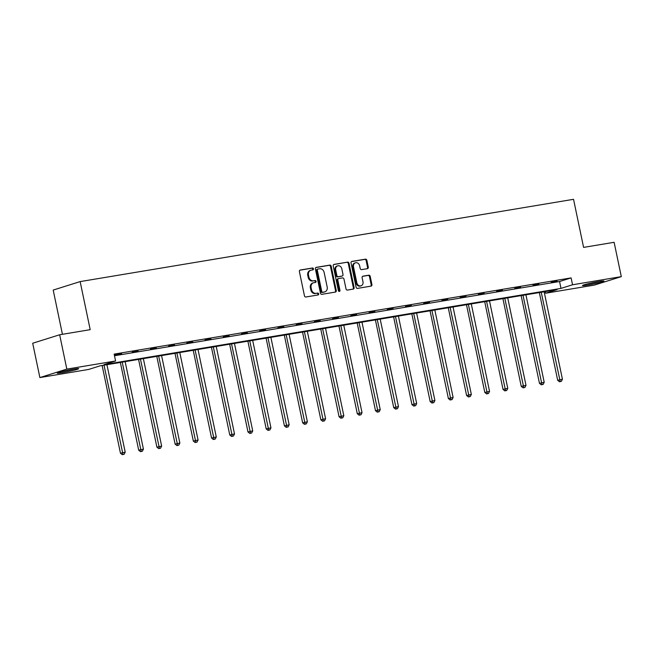 <?xml version="1.0" encoding="UTF-8"?>
<svg xmlns="http://www.w3.org/2000/svg" width="654" height="654" viewBox="0 0 654 654"><rect width="100%" height="100%" fill="white"/><g stroke="black" fill="none" stroke-linecap="round" stroke-linejoin="round"><path stroke-width="0.98" d="M313.438 268.81A0.965 0.809 72.6 0 0 312.44 268.001L300.26 270.028A1.382 1.161 72.6 0 0 299.393 271.565L304.462 295.837A1.382 1.161 72.6 0 0 305.892 296.99L318.073 294.962A0.965 0.809 72.6 0 0 317.68 293.074L316.103 293.335A4.415 3.711 72.6 0 1 311.533 289.632L311.108 287.613A4.415 3.711 72.6 0 1 313.454 282.79A4.415 3.711 72.6 0 1 313.879 282.683L315.449 282.422A0.965 0.809 72.6 0 0 315.056 280.533L313.479 280.795A4.415 3.711 72.6 0 1 308.909 277.1L308.492 275.072A4.415 3.711 72.6 0 1 310.838 270.249A4.415 3.711 72.6 0 1 311.255 270.151L312.833 269.881A0.965 0.809 72.6 0 0 313.438 268.81M312.448 269.947A0.965 0.809 72.6 0 0 311.713 268.222L299.843 270.208M317.689 295.028A0.965 0.809 72.6 0 0 316.945 293.303L316.103 293.335M315.065 282.487A0.965 0.809 72.6 0 0 314.329 280.762L313.479 280.795M587.537 285.087A10.971 0.695 -11.8 0 1 582.485 285.545A10.971 0.695 -11.8 0 1 587.954 283.779A10.971 0.695 -11.8 0 1 598.909 281.522A10.971 0.695 -11.8 0 1 603.961 281.057A10.971 0.695 -11.8 0 1 598.492 282.822A10.971 0.695 -11.8 0 1 587.537 285.087M62.269 372.69A10.971 0.695 -11.8 0 1 57.217 373.148A10.971 0.695 -11.8 0 1 62.678 371.382A10.971 0.695 -11.8 0 1 73.632 369.118A10.971 0.695 -11.8 0 1 78.684 368.66A10.971 0.695 -11.8 0 1 73.223 370.426A10.971 0.695 -11.8 0 1 62.269 372.69M367.409 268.663A1.382 1.161 72.6 0 0 368.276 267.126L366.853 260.317A1.382 1.161 72.6 0 0 365.423 259.164L351.901 261.412A1.382 1.161 72.6 0 0 351.034 262.957L356.103 287.22A1.382 1.161 72.6 0 0 357.534 288.381L371.055 286.125A1.382 1.161 72.6 0 0 371.922 284.588L370.205 276.364A1.382 1.161 72.6 0 0 368.774 275.203L362.986 276.168A1.382 1.161 72.6 0 0 362.12 277.713L362.978 281.784A3.695 3.098 72.6 0 1 361.016 285.823A3.695 3.098 72.6 0 1 356.839 282.814L353.503 266.832A3.695 3.098 72.6 0 1 355.465 262.802A3.695 3.098 72.6 0 1 359.635 265.81L360.191 268.475A1.382 1.161 72.6 0 0 361.621 269.628L367.409 268.663M39.878 377.571L32.7 343.236L59.661 334.766L90.195 329.673L80.156 281.596L573.542 199.315L583.589 247.392L614.122 242.299L621.3 276.634L594.339 285.103L545.583 293.229L557.134 289.608L100.176 365.815L88.625 369.445L39.878 377.571L66.831 369.109L115.586 360.975L104.043 364.605L560.993 288.398L572.544 284.768L621.3 276.634M59.661 334.766L66.831 369.109M114.499 355.751L559.562 281.522L571.114 277.901L114.156 354.108L115.586 360.975M571.114 277.901L572.544 284.768M331.202 266.26A1.382 1.161 72.6 0 0 329.771 265.107L316.25 267.363A1.382 1.161 72.6 0 0 315.383 268.9L320.452 293.172A1.382 1.161 72.6 0 0 321.882 294.325L335.412 292.068A1.382 1.161 72.6 0 0 336.27 290.531L331.202 266.26L330.474 266.489A1.382 1.161 72.6 0 0 329.044 265.336L315.833 267.535M334.071 264.388L347.601 262.131A1.382 1.161 72.6 0 1 349.023 263.292L354.1 287.556A1.382 1.161 72.6 0 1 353.234 289.101L347.446 290.065A1.382 1.161 72.6 0 1 346.015 288.904L343.963 279.062A1.382 1.161 72.6 0 0 342.533 277.909L338.69 278.547A1.382 1.161 72.6 0 0 337.824 280.084L339.966 290.335A0.965 0.809 72.6 0 1 338.363 290.605L333.213 265.925A1.382 1.161 72.6 0 1 334.071 264.388L333.818 264.469M80.156 281.596L53.195 290.065L62.432 334.3M545.24 291.586L545.583 293.229M559.562 281.522L560.993 288.398M557.061 281.285L551.216 282.266L557.004 281.032M538.839 284.327L533.002 285.299L538.79 284.065M520.625 287.368L514.78 288.34L520.568 287.106M502.403 290.401L496.566 291.373L502.354 290.147M484.189 293.442L478.352 294.414L484.132 293.18M465.967 296.483L460.13 297.456L465.918 296.221M447.753 299.516L441.916 300.488L447.696 299.262M429.531 302.557L423.694 303.53L429.482 302.295M411.317 305.598L405.48 306.571L411.26 305.336M393.103 308.631L387.258 309.604L393.046 308.377M374.881 311.672L369.044 312.645L374.832 311.41M356.667 314.713L350.822 315.686L356.61 314.451M338.445 317.746L332.608 318.719L338.396 317.484M320.231 320.787L314.394 321.76L320.174 320.525M302.009 323.82L296.172 324.801L301.96 323.567M283.795 326.861L277.958 327.834L283.738 326.599M265.581 329.902L259.736 330.875L265.524 329.641M247.359 332.935L241.522 333.916L247.302 332.682M229.145 335.976L223.3 336.949L229.088 335.715M210.923 339.017L205.086 339.99L210.874 338.756M192.709 342.05L186.872 343.023L192.652 341.797M174.487 345.091L168.65 346.064L174.438 344.83M156.273 348.132L150.436 349.105L156.216 347.871M138.051 351.165L132.214 352.138L138.002 350.912M114.352 355.065L121.66 353.634L114.368 355.122M310.838 270.249L310.102 270.478A4.415 3.711 72.6 0 0 307.764 275.301L308.492 275.072M312.751 281.024A4.415 3.711 72.6 0 1 308.181 277.329L307.764 275.301M313.454 282.79L312.726 283.019A4.415 3.711 72.6 0 0 310.38 287.842L311.108 287.613M315.375 293.564A4.415 3.711 72.6 0 1 310.805 289.861L310.38 287.842M335.101 292.125A1.382 1.161 72.6 0 0 335.543 290.76L330.474 266.489M317.901 269.039A0.965 0.809 72.6 0 0 317.296 270.118L321.752 291.422A0.965 0.809 72.6 0 0 322.749 292.232L324.409 291.954A4.415 3.711 72.6 0 0 324.834 291.848A4.415 3.711 72.6 0 0 327.18 287.024L324.139 272.465A4.415 3.711 72.6 0 0 319.569 268.761L317.901 269.039M317.721 269.096L317.174 269.268A0.965 0.809 72.6 0 0 316.569 270.347L317.296 270.118M324.834 291.848L324.106 292.076A4.415 3.711 72.6 0 1 323.681 292.183L322.021 292.461A0.965 0.809 72.6 0 1 321.024 291.651L316.569 270.347M333.654 264.568L347.601 262.131M352.923 289.15A1.382 1.161 72.6 0 0 353.373 287.785L348.296 263.521A1.382 1.161 72.6 0 0 346.873 262.36M337.963 278.776A1.382 1.161 72.6 0 0 337.096 280.313L339.238 290.564L339.966 290.335M339.058 291.398A0.965 0.809 72.6 0 0 339.238 290.564M341.829 268.851A3.695 3.098 72.6 0 0 337.652 265.843A3.695 3.098 72.6 0 0 335.69 269.873L336.867 275.506A1.382 1.161 72.6 0 0 338.298 276.658L342.14 276.021A1.382 1.161 72.6 0 0 342.998 274.484L341.829 268.851M337.652 265.843L336.924 266.072A3.695 3.098 72.6 0 0 334.962 270.102L335.69 269.873M341.666 276.168A1.382 1.161 72.6 0 1 341.413 276.25L337.57 276.887A1.382 1.161 72.6 0 1 336.14 275.735L334.962 270.102M355.465 262.802L354.738 263.031A3.695 3.098 72.6 0 0 352.776 267.061L353.503 266.832M361.016 285.823L360.289 286.051A3.695 3.098 72.6 0 1 356.111 283.043L352.776 267.061M370.744 286.174A1.382 1.161 72.6 0 0 371.194 284.817L369.477 276.593A1.382 1.161 72.6 0 0 368.047 275.432L362.569 276.348M367.098 268.72A1.382 1.161 72.6 0 0 367.548 267.355L366.126 260.545A1.382 1.161 72.6 0 0 364.695 259.393L351.476 261.592M102.13 365.488L120.459 453.222L125.2 452.159L106.929 364.687M104.011 365.177L122.985 454.456L122.257 454.685L124.154 454.26L122.985 454.456M125.2 452.159L124.154 454.26M122.257 454.685L120.459 453.222M120.352 362.447L138.681 450.181L143.422 449.118L125.143 361.654M122.224 362.136L141.207 451.415L140.471 451.644L142.368 451.227L141.207 451.415M143.422 449.118L142.368 451.227M140.471 451.644L138.681 450.181M138.566 359.414L156.895 447.14L161.636 446.085L143.365 358.613M140.447 359.103L159.421 448.382L158.693 448.611L160.59 448.186L159.421 448.382M161.636 446.085L160.59 448.186M158.693 448.611L156.895 447.14M61.566 371.66A10.897 0.687 168.2 0 0 74.106 369.044M72.815 369.257A9.491 0.605 -11.8 0 1 62.833 371.349M586.834 284.065A10.897 0.687 168.2 0 0 599.383 281.441M598.091 281.661A9.491 0.605 -11.8 0 1 588.101 283.746M156.788 356.373L175.117 444.107L179.858 443.044L161.579 355.572M158.66 356.062L177.635 445.341L176.907 445.57L178.804 445.145L177.635 445.341M179.858 443.044L178.804 445.145M176.907 445.57L175.117 444.107M175.002 353.34L193.331 441.066L198.072 440.003L179.801 352.539M176.882 353.021L195.857 442.308L195.129 442.537L197.026 442.112L195.857 442.308M198.072 440.003L197.026 442.112M195.129 442.537L193.331 441.066M193.224 350.299L211.553 438.025L216.286 436.97L198.015 349.498M195.096 349.988L214.071 439.267L213.343 439.496L215.24 439.071L214.071 439.267M216.286 436.97L215.24 439.071M213.343 439.496L211.553 438.025M211.438 347.258L229.767 434.992L234.508 433.929L216.237 346.457M213.318 346.947L232.293 436.226L231.565 436.455L233.462 436.03L232.293 436.226M234.508 433.929L233.462 436.03M231.565 436.455L229.767 434.992M229.652 344.225L247.98 431.951L252.722 430.888L234.451 343.424M231.532 343.906L250.507 433.193L249.779 433.422L251.676 432.997L250.507 433.193M252.722 430.888L251.676 432.997M249.779 433.422L247.98 431.951M247.874 341.184L266.203 428.91L270.944 427.855L252.673 340.382M249.746 340.873L268.729 430.152L267.993 430.381L269.889 429.956L268.729 430.152M270.944 427.855L269.889 429.956M267.993 430.381L266.203 428.91M266.088 338.143L284.416 425.877L289.158 424.814L270.887 337.341M267.968 337.832L286.942 427.111L286.215 427.34L288.112 426.915L286.942 427.111M289.158 424.814L288.112 426.915M286.215 427.34L284.416 425.877M284.31 335.11L302.638 422.836L307.38 421.781L289.101 334.308M286.182 334.791L305.156 424.078L304.429 424.307L306.325 423.882L305.156 424.078M307.38 421.781L306.325 423.882M304.429 424.307L302.638 422.836M302.524 332.068L320.852 419.794L325.594 418.74L307.323 331.267M304.404 331.758L323.378 421.037L322.651 421.266L324.548 420.841L323.378 421.037M325.594 418.74L324.548 420.841M322.651 421.266L320.852 419.794M320.746 329.027L339.074 416.762L343.816 415.699L325.537 328.234M322.618 328.717L341.592 417.996L340.865 418.225L342.761 417.808L341.592 417.996M343.816 415.699L342.761 417.808M340.865 418.225L339.074 416.762M338.96 325.994L357.288 413.72L362.03 412.666L343.759 325.193M340.84 325.676L359.814 414.963L359.087 415.192L360.983 414.767L359.814 414.963M362.03 412.666L360.983 414.767M359.087 415.192L357.288 413.72M357.182 322.953L375.502 410.679L380.244 409.625L361.973 322.152M359.054 322.643L378.028 411.922L377.301 412.151L379.197 411.726L378.028 411.922M380.244 409.625L379.197 411.726M377.301 412.151L375.502 410.679M375.396 319.912L393.724 407.646L398.466 406.584L380.195 319.119M377.268 319.602L396.25 408.881L395.523 409.11L397.419 408.693L396.25 408.881M398.466 406.584L397.419 408.693M395.523 409.11L393.724 407.646M393.61 316.879L411.938 404.605L416.68 403.551L398.409 316.078M395.49 316.561L414.464 405.848L413.737 406.077L415.633 405.652L414.464 405.848M416.68 403.551L415.633 405.652M413.737 406.077L411.938 404.605M411.832 313.838L430.16 401.572L434.902 400.51L416.623 313.037M413.704 313.528L432.686 402.807L431.951 403.036L433.847 402.611L432.686 402.807M434.902 400.51L433.847 402.611M431.951 403.036L430.16 401.572M430.046 310.797L448.374 398.531L453.116 397.469L434.845 310.004M431.926 310.487L450.9 399.766L450.173 399.995L452.069 399.578L450.9 399.766M453.116 397.469L452.069 399.578M450.173 399.995L448.374 398.531M448.268 307.764L466.596 395.49L471.338 394.436L453.059 306.963M450.14 307.454L469.114 396.733L468.387 396.962L470.283 396.537L469.114 396.733M471.338 394.436L470.283 396.537M468.387 396.962L466.596 395.49M466.482 304.723L484.81 392.457L489.552 391.394L471.281 303.922M468.362 304.412L487.336 393.692L486.609 393.921L488.505 393.495L487.336 393.692M489.552 391.394L488.505 393.495M486.609 393.921L484.81 392.457M484.704 301.69L503.032 389.416L507.774 388.353L489.494 300.889M486.576 301.371L505.55 390.659L504.823 390.888L506.719 390.463L505.55 390.659M507.774 388.353L506.719 390.463M504.823 390.888L503.032 389.416M502.918 298.649L521.246 386.375L525.988 385.32L507.717 297.848M504.798 298.338L523.772 387.618L523.045 387.847L524.941 387.421L523.772 387.618M525.988 385.32L524.941 387.421M523.045 387.847L521.246 386.375M521.14 295.608L539.46 383.342L544.202 382.279L525.93 294.807M523.012 295.297L541.986 384.577L541.259 384.805L543.155 384.38L541.986 384.577M544.202 382.279L543.155 384.38M541.259 384.805L539.46 383.342M539.354 292.575L557.682 380.301L562.424 379.238L544.153 291.774M541.226 292.256L560.208 381.544L559.472 381.772L561.369 381.347L560.208 381.544M562.424 379.238L561.369 381.347M559.472 381.772L557.682 380.301M311.713 268.222L312.44 268.001M316.945 293.303L317.68 293.074M314.329 280.762L315.056 280.533M308.181 277.329L308.909 277.1M310.805 289.861L311.533 289.632M335.543 290.76L336.27 290.531M329.044 265.336L329.771 265.107M321.024 291.651L321.752 291.422M322.021 292.461L322.749 292.232M323.681 292.183L324.409 291.954M348.296 263.521L349.023 263.292M353.373 287.785L354.1 287.556M337.096 280.313L337.824 280.084M336.14 275.735L336.867 275.506M337.57 276.887L338.298 276.658M341.413 276.25L342.14 276.021M356.111 283.043L356.839 282.814M368.047 275.432L368.774 275.203M369.477 276.593L370.205 276.364M371.194 284.817L371.922 284.588M364.695 259.393L365.423 259.164M366.126 260.545L366.853 260.317M367.548 267.355L368.276 267.126M317.084 269.293L317.811 269.064M337.832 278.808L338.559 278.579M341.543 276.217L342.271 275.988"/></g></svg>

